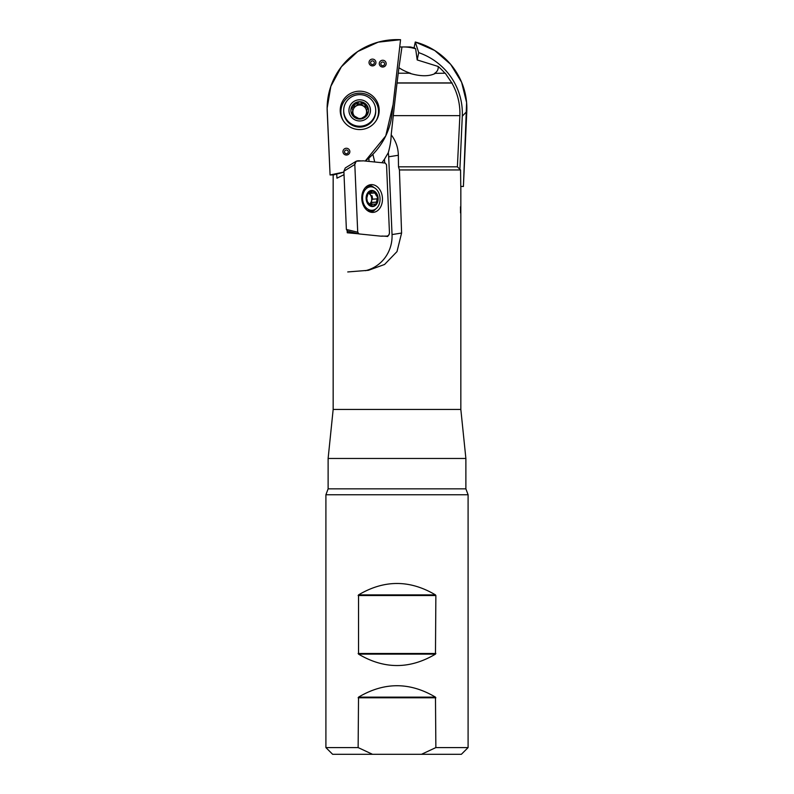 <?xml version="1.0" encoding="UTF-8"?>
<svg xmlns="http://www.w3.org/2000/svg" width="794" height="794" viewBox="0 0 794 794"><rect width="100%" height="100%" fill="white"/><g stroke="black" fill="none" stroke-linecap="round" stroke-linejoin="round"><path stroke-width="1.19" d="M365.429 270.694A35.839 34.628 -99 0 0 392.038 234.567L388.693 156.795L398.34 155.267C398.201 147.684 395.819 140.866 391.194 134.821L393.288 115.646L459.875 115.646L457.384 166.829L460.56 169.946L460.768 186.511M402.498 46.955A25.299 12.456 -161 0 0 401.963 46.985A64.929 1.27 -83.6 0 1 401.963 46.955L410.25 46.955A64.959 64.959 0 0 1 411.739 47.283A64.929 2.253 101.4 0 1 411.778 47.312A64.235 63.262 180 0 1 414.567 48.027A64.651 12.178 99.8 0 1 415.659 48.791L417.187 59.937L438.139 66.458A25.299 12.456 -161 0 1 434.626 73.336L445.275 73.217L451.885 83.042A62.925 61.962 180 0 1 459.875 115.646M444.948 73.217A62.925 61.962 180 0 0 438.139 66.458M353.717 232.672L347.266 232.771L347.186 231.034M368.873 158.075L369.012 161.41M333.162 174.948L333.162 409.456L460.838 409.456L460.838 186.56M347.742 271.945L368.456 270.307L384.564 264.481L397 251.599L401.595 233.049L399.422 169.946L460.56 169.946M343.921 172.1A69.435 68.373 180 0 1 336.706 173.985L336.964 178.184L344.03 174.66M336.706 173.985L333.361 174.988M460.53 212.931L460.48 206.797L460.56 212.921M460.609 212.822L460.758 209.953M460.738 208.405L460.709 207.76M387.77 235.937L387.79 236.473L384.147 236.136M358.293 233.773L347.266 232.771M384.643 162.998L384.475 159.207L388.296 152.706A35.839 34.628 -99 0 1 388.693 156.795M401.963 46.955L399.719 46.955M404.662 46.955A25.299 12.456 -161 0 1 415.659 48.791M374.708 161.986L372.882 154.284M328.121 488.846L328.121 458.466L465.88 458.466L465.88 488.846L468.093 494.751L325.907 494.751L328.121 488.846L465.88 488.846M372.495 754.3L332.626 754.3L325.907 747.581L358.134 747.581L372.495 754.3L421.505 754.3L435.866 747.581L468.093 747.581L468.093 494.751M468.093 747.581L461.374 754.3L421.505 754.3M435.866 747.581L435.469 697.142C409.823 681.927 384.177 681.927 358.531 697.142L358.134 747.581M325.907 747.581L325.907 494.751M435.866 595.53L435.469 594.895C409.823 579.68 384.177 579.68 358.531 594.895L358.531 654.127C384.177 669.342 409.823 669.342 435.469 654.127L435.866 595.53L358.134 595.53M435.737 73.217C429.375 76.581 420.582 76.581 409.357 73.217L410.647 73.336A25.299 12.456 -161 0 1 398.935 67.708A64.929 1.27 -83.6 0 0 398.241 73.217L397.04 83.042L451.885 83.042M401.963 46.985L398.935 67.708M391.194 134.821L391.124 135.893C391.045 140.498 390.102 146.096 388.296 152.706M393.288 115.646A64.929 1.27 -83.6 0 1 397.04 83.042M452.094 82.923L397.04 82.923M409.357 73.217L398.231 73.217M398.34 155.267L398.499 166.829L457.384 166.829M384.475 159.207L381.914 162.72M398.499 166.829L399.422 169.946M387.79 236.473L386.38 236.106M367.84 107.607L367.364 108.441L367.344 106.029L359.712 101.692A8.813 8.684 180 0 1 367.344 114.713A8.813 8.684 180 0 1 352.07 114.713A8.813 8.684 180 0 1 359.712 101.692L354.174 104.997L354.174 106.297L351.722 108.202M375.721 110.445A16.019 15.771 -0 0 0 359.712 94.665A16.019 15.771 -0 0 0 343.693 110.445A16.019 15.771 -0 0 0 359.712 126.216A16.019 15.771 -0 0 0 375.721 110.445L375.721 111.349A16.019 15.771 -0 0 1 359.712 127.119A16.019 15.771 -0 0 1 343.693 111.349L343.693 110.445M367.364 108.441L366.61 111.14L367.84 113.175M367.682 113.989L367.364 112.49L367.344 114.713L361.796 118.167M367.364 113.8L366.57 111.775A6.858 6.759 -0 0 0 363.136 105.92L361.756 104.322L361.796 102.724M361.756 118.326L359.712 119.06L352.07 114.713L352.804 109.989L351.573 107.607M351.573 113.175L352.05 112.49L351.732 113.989M352.05 108.441L352.07 106.029L354.174 104.997M357.628 102.724L357.657 104.322L356.278 105.92A6.858 6.759 180 0 1 363.136 105.92L365.24 106.297L365.319 104.947M366.57 110.574L366.57 111.775A6.858 6.759 180 0 1 365.131 115.914M361.756 118.227A6.858 6.759 180 0 1 357.657 118.227M354.283 115.914A6.858 6.759 180 0 1 356.278 105.92L354.174 106.297M361.756 103.875L357.657 103.875M354.094 104.947L354.094 106.257M352.844 110.574L352.05 113.8M367.691 108.202L365.319 106.257M372.743 191.205L368.198 192.922A7.513 5.578 -94.4 0 1 373.607 191.364A7.513 5.578 -94.4 0 1 377.537 196.942A7.513 5.578 -94.4 0 1 376.058 204.078A7.513 5.578 -94.4 0 1 370.649 205.636A7.513 5.578 -94.4 0 1 366.719 200.058A7.513 5.578 -94.4 0 1 368.198 192.922L366.759 198.182M376.396 193.111A8.059 5.985 85.6 0 0 366.342 196.009A8.059 5.985 85.6 0 0 373.646 206.38A8.059 5.985 85.6 0 0 376.396 193.111M377.527 190.709A11.761 8.724 85.6 0 0 370.401 186.838A11.761 8.724 85.6 0 0 362.6 199.234A11.761 8.724 85.6 0 0 372.207 210.291A11.761 8.724 85.6 0 0 379.542 203.036A11.761 8.724 85.6 0 0 377.527 190.709M370.401 186.838L366.739 187.116A11.761 8.724 85.6 0 0 365.617 187.305M367.404 210.559A11.761 8.724 85.6 0 0 368.535 210.569L372.207 210.291M373.607 191.364L376.406 195.403M376.158 195.483L377.537 196.942L376.058 204.078L372.545 204.197L370.649 205.636L367.414 201.626M374.331 192.902L368.396 192.704M368.466 192.624L369.121 192.237M376.922 198.877L372.396 199.205L371.562 200.644A5.776 4.288 -94.4 0 1 369.299 204.157M374.937 204.783L374.292 204.485M370.123 205.338L371.781 205.209L370.649 205.636M367.304 201.577L366.788 198.163M371.622 195.85L370.47 194.996A5.776 4.288 85.6 0 0 368.009 193.19M374.282 192.992L369.915 193.329L370.47 194.996A5.776 4.288 -94.4 0 1 371.562 200.644L371.711 202.51L376.118 202.172M371.483 204.237L371.711 202.51M372.555 199.195L372.118 195.81M342.978 151.267A3.444 3.394 -0 0 0 346.015 155.019A3.444 3.394 -0 0 0 349.826 152.031A3.444 3.394 -0 0 0 346.789 148.28A3.444 3.394 -0 0 0 342.978 151.267M369.051 62.121A3.444 3.394 -0 0 0 372.088 65.872A3.444 3.394 -0 0 0 375.899 62.885A3.444 3.394 -0 0 0 372.862 59.133A3.444 3.394 -0 0 0 369.051 62.121M379.294 63.262A3.444 3.394 -0 0 0 382.331 67.014A3.444 3.394 -0 0 0 386.142 64.026A3.444 3.394 -0 0 0 383.105 60.275A3.444 3.394 -0 0 0 379.294 63.262M327.207 111.458A69.862 68.8 180 0 1 400.553 39.7L391.978 114.306A69.862 68.8 0 0 1 365.25 161.023L385.755 135.893L393.129 104.371L400.553 39.7L378.172 42.161L357.747 51.501L341.4 66.756L330.84 86.338L327.148 108.212L330.076 174.968L343.921 172.07A69.862 68.8 0 0 1 330.076 174.968L327.207 111.458M340.348 108.212A19.483 19.185 180 0 1 361.895 91.31A19.483 19.185 180 0 1 376.624 119.894A19.483 19.185 180 0 1 340.348 108.212M330.076 174.968L333.242 174.888M376.326 120.39A18.818 18.53 -0 0 0 361.826 93.285A18.818 18.53 -0 0 0 343.097 120.39M415.282 42.013A69.862 68.8 0 0 1 466.793 111.458L463.408 186.471L466.604 102.555L461.602 82.229L450.635 64.324L434.695 50.488L415.282 42.013L414.061 47.888L415.282 42.013L418.706 52.642A65.356 64.364 0 0 1 462.287 116.202L459.895 169.291M418.706 52.642L417.187 59.937M463.408 186.471L460.768 186.421M358.709 233.873L347.514 231.163L346.382 229.456L357.717 232.205L358.848 233.912L381.1 236.185L387.015 236.096C388.584 235.878 389.388 234.687 389.447 232.533L386.539 164.795L385.269 163.068L363.156 160.815L356.208 161.212L354.809 164.467L357.717 232.205M354.809 164.467L343.881 171.216L346.382 229.456M343.881 171.216L345.281 167.961L356.208 161.212M361.796 198.659A13.915 10.322 85.6 0 0 372.188 212.385A13.915 10.322 85.6 0 0 382.42 197.706A13.915 10.322 85.6 0 0 370.073 184.774A13.915 10.322 85.6 0 0 361.796 198.659M385.269 163.068L363.156 160.815C360.357 161.45 355.126 158.909 354.809 164.467L357.717 232.205L358.987 233.932L381.1 236.185C383.899 235.55 389.129 238.091 389.447 232.533L386.539 164.795L385.269 163.068M358.134 697.777L435.866 697.777M358.531 697.142L435.469 697.142M358.531 654.127L435.469 654.127M358.134 653.502L435.866 653.502M358.531 594.895L435.469 594.895M392.038 234.567L401.595 233.049M370.461 110.376A10.749 10.59 -0 0 0 354.332 101.205A10.749 10.59 -0 0 0 354.332 119.547A10.749 10.59 -0 0 0 370.461 110.376M357.657 103.012L357.657 104.322M361.756 103.012L361.756 104.322M365.24 104.997L365.24 106.297M352.129 112.45L352.129 113.75M367.285 112.45L367.285 113.75M371.771 205.13L370.024 205.259M376.703 198.897L372.336 199.234M376.038 202.113L371.671 202.44M382.5 65.694A1.886 1.856 180 0 1 381.199 62.756A1.886 1.856 180 0 1 384.445 63.113A1.886 1.856 180 0 1 382.5 65.694M372.267 64.552A1.886 1.856 180 0 1 370.967 61.614A1.886 1.856 180 0 1 374.202 61.972A1.886 1.856 180 0 1 372.267 64.552M346.194 153.699A1.886 1.856 180 0 1 344.884 150.761A1.886 1.856 180 0 1 348.129 151.118A1.886 1.856 180 0 1 346.194 153.699M466.793 111.458L462.287 116.202M367.632 185.717A13.101 9.717 -94.4 0 1 371.929 186.898M373.706 209.993A13.101 9.717 -94.4 0 1 369.647 211.819M370.53 212.117A13.478 10.004 85.6 0 0 375.731 208.961M374.083 187.612A13.478 10.004 85.6 0 0 368.466 185.29M333.162 409.456L328.121 458.466M460.838 409.456L465.88 458.466M368.059 193.121L370.014 192.972M372.962 204.127L368.892 204.435M347.514 231.163L358.848 233.912"/></g></svg>
